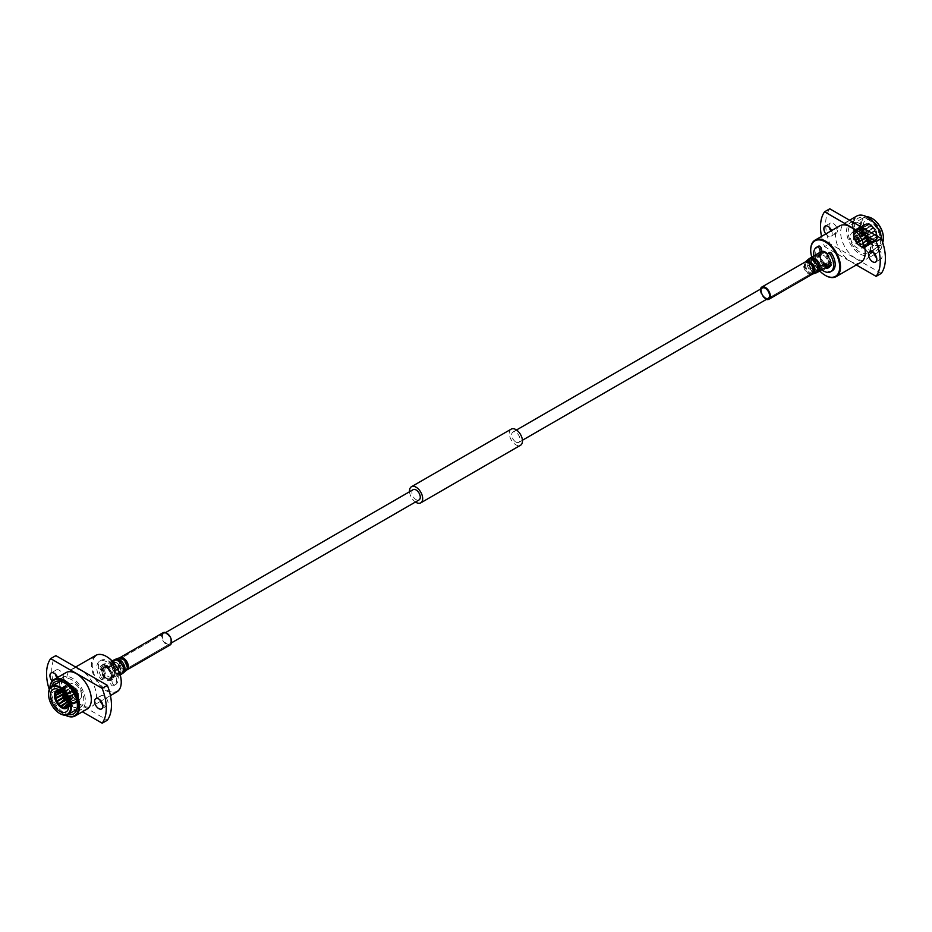 <?xml version="1.0" encoding="UTF-8"?>
<svg xmlns="http://www.w3.org/2000/svg" width="932" height="932" viewBox="0 0 932 932"><rect width="100%" height="100%" fill="white"/><g stroke="black" fill="none" stroke-linecap="round" stroke-linejoin="round"><path stroke-width="0.7" stroke-dasharray="4.66 3.5" d="M515.874 442.036A5.93 3.425 -120 0 0 518.833 442.327A5.93 3.425 -120 0 0 519.741 437.574A5.93 3.425 -120 0 0 515.874 432.355A5.93 3.425 -120 0 0 512.915 432.064A5.93 3.425 -120 0 0 512.006 436.805A5.93 3.425 -120 0 0 515.874 442.036M825.216 263.441A5.93 3.425 -120 0 0 828.175 263.733A5.93 3.425 -120 0 0 829.084 258.98A5.93 3.425 -120 0 0 825.216 253.76A5.93 3.425 -120 0 0 822.245 253.469A5.93 3.425 -120 0 0 821.337 258.211A5.93 3.425 -120 0 0 825.216 263.441M511.214 429.128A9.308 5.382 -120 0 0 509.792 436.595A9.308 5.382 -120 0 0 515.874 444.797A9.308 5.382 -120 0 0 520.534 445.263M106.749 678.24A5.93 3.425 -120 0 0 109.708 678.531A5.93 3.425 -120 0 0 110.617 673.789A5.93 3.425 -120 0 0 106.749 668.559A5.93 3.425 -120 0 0 103.79 668.267A5.93 3.425 -120 0 0 102.881 673.021A5.93 3.425 -120 0 0 106.749 678.24M413.121 489.673A5.93 3.425 -120 0 0 412.212 494.426A5.93 3.425 -120 0 0 416.091 499.645A5.93 3.425 -120 0 0 419.05 499.936M409.532 491.747A9.308 5.382 -120 0 0 415.462 502.01M64.541 689.645A9.961 5.743 60 0 1 65.275 686.441A9.961 5.743 60 0 1 73.185 686.721A9.961 5.743 60 0 1 78.614 697.765A9.961 5.743 60 0 1 74.711 702.798A9.961 5.743 60 0 1 64.541 689.645M77.496 697.812L77.915 698.522L69.271 702.926L77.496 698.278A9.495 5.487 -120 0 0 77.496 698.045A9.495 5.487 -120 0 0 77.496 697.812L68.991 702.693A9.6 5.545 -120 0 0 68.677 700.491L68.852 700.293A9.6 5.545 -120 0 0 68.688 699.711L68.479 699.746A9.6 5.545 -120 0 0 67.593 697.451L67.745 697.253A9.6 5.545 -120 0 0 67.442 696.682L67.221 696.717A9.6 5.545 -120 0 0 65.857 694.608L65.986 694.422A9.6 5.545 -120 0 0 65.59 693.932L65.345 693.979A9.6 5.545 -120 0 0 63.679 692.313L63.795 692.15A9.6 5.545 -120 0 0 63.353 691.8L63.096 691.859A9.6 5.545 -120 0 0 61.326 690.833L61.442 690.694A9.6 5.545 -120 0 0 60.999 690.53L60.743 690.624A9.6 5.545 -120 0 0 59.077 690.356L59.205 690.251A9.6 5.545 -120 0 0 58.809 690.286L58.565 690.402A9.6 5.545 -120 0 0 57.411 690.798A9.6 5.545 -120 0 0 57.202 690.938L57.353 690.857A9.6 5.545 -120 0 0 57.213 690.95L62.747 688.364L58.937 689.797L67.046 684.985L59.077 690.356M68.933 700.107L77.554 695.47L68.677 700.491M77.158 695.412L68.479 699.746M67.838 697.136L76.377 692.278L67.593 697.451M76.051 692.406L67.582 696.635L76.377 692.278M65.345 693.979L73.966 689.179L65.857 694.608M63.982 692.15L72.218 686.919L63.679 692.313M72.148 687.362L63.096 691.859M61.687 690.74L69.737 685.416L61.326 690.833M69.807 685.929L60.743 690.624M59.497 690.309L67.593 685.498L58.565 690.402M63.05 688.841L58.809 690.286M58.809 690.717L63.05 688.83L65.764 686.115L63.784 688.247L59.194 690.752M60.522 691.113L64.541 687.699L60.813 691.229M62.094 691.94L64.063 690.064A9.495 5.487 -120 0 0 64.063 690.286A9.495 5.487 -120 0 0 64.063 690.519L62.409 692.15M68.723 704.662A10.159 5.872 -120 0 0 68.782 703.613L68.782 705.92M68.782 703.613A10.159 5.872 -120 0 0 61.605 691.171A10.159 5.872 -120 0 0 60.662 690.705M62.456 692.185A9.6 5.545 60 0 1 68.327 702.367M69.585 703.159A10.159 5.872 -120 0 0 65.147 692.93A10.159 5.872 -120 0 0 57.318 690.204A10.159 5.872 -120 0 0 55.209 694.853A10.159 5.872 -120 0 0 59.648 705.081A10.159 5.872 -120 0 0 67.477 707.807A10.159 5.872 -120 0 0 69.585 703.159M78.766 697.858A10.159 5.872 -120 0 0 74.327 687.63A10.159 5.872 -120 0 0 66.498 684.904A10.159 5.872 -120 0 0 64.39 689.563A10.159 5.872 -120 0 0 68.828 699.781A10.159 5.872 -120 0 0 76.657 702.507A10.135 5.848 60 0 1 68.84 699.769A10.135 5.848 60 0 1 64.413 689.563A10.135 5.848 60 0 1 66.51 684.927A10.135 5.848 60 0 1 74.327 687.641A10.135 5.848 60 0 1 78.742 697.847A10.135 5.848 60 0 1 76.645 702.483A10.159 5.872 -120 0 0 78.766 697.858M63.691 689.983A10.135 5.848 -120 0 0 74.339 703.369A10.135 5.848 -120 0 0 75.923 702.903A10.135 5.848 -120 0 0 78.02 698.266A10.135 5.848 -120 0 0 73.605 688.061A10.135 5.848 -120 0 0 65.788 685.346A10.135 5.848 -120 0 0 64.588 686.488A10.135 5.848 -120 0 0 63.691 689.983M65.193 690.018A9.029 5.219 60 0 1 67.069 685.882A9.029 5.219 60 0 1 74.024 688.305A9.029 5.219 60 0 1 77.962 697.392A9.029 5.219 60 0 1 76.098 701.528A9.029 5.219 60 0 1 69.131 699.105A9.029 5.219 60 0 1 65.193 690.018M81.562 695.319A9.029 5.219 -120 0 0 77.612 686.232A9.029 5.219 -120 0 0 70.657 683.808A9.029 5.219 -120 0 0 68.782 687.944A9.029 5.219 -120 0 0 72.731 697.031A9.029 5.219 -120 0 0 79.686 699.454A9.029 5.219 -120 0 0 81.562 695.319M63.458 693.222A4.52 2.61 60 0 1 63.737 693.024A4.52 2.61 60 0 1 67.209 694.235A4.52 2.61 60 0 1 69.189 698.779A4.52 2.61 60 0 1 68.246 700.841A4.52 2.61 60 0 1 67.931 700.981M78.37 693.478A4.52 2.61 60 0 1 77.426 695.54A4.52 2.61 60 0 1 73.954 694.328A4.52 2.61 60 0 1 71.974 689.785A4.52 2.61 60 0 1 72.917 687.723A4.52 2.61 60 0 1 76.389 688.934A4.52 2.61 60 0 1 78.37 693.478M77.123 692.756A2.761 1.596 -120 0 0 75.923 689.983A2.761 1.596 -120 0 0 73.791 689.237A2.761 1.596 -120 0 0 73.22 690.507A2.761 1.596 -120 0 0 74.42 693.292A2.761 1.596 -120 0 0 76.552 694.025A2.761 1.596 -120 0 0 77.123 692.756M67.325 699.349A2.761 1.596 -120 0 0 67.372 699.326A2.761 1.596 -120 0 0 67.943 698.056A2.761 1.596 -120 0 0 66.743 695.272A2.761 1.596 -120 0 0 64.611 694.538A2.761 1.596 -120 0 0 64.564 694.561M64.436 695.808L70.506 692.301A2.656 1.526 60 0 1 70.506 692.161A2.656 1.526 60 0 1 70.506 692.022L64.122 695.715M77.053 692.721A2.656 1.526 60 0 1 76.494 693.932A2.656 1.526 60 0 1 74.455 693.222A2.656 1.526 60 0 1 73.29 690.554A2.656 1.526 60 0 1 73.849 689.331A2.656 1.526 60 0 1 75.888 690.041A2.656 1.526 60 0 1 77.053 692.721M74.245 694.189L67.698 697.777L74.245 694.189A2.656 1.526 60 0 1 74.257 694.328A2.656 1.526 60 0 1 74.245 694.468L67.861 698.15A2.656 1.526 60 0 1 67.314 699.233A2.656 1.526 60 0 1 67.29 699.245M66.114 699.163L72.498 695.47A2.656 1.526 60 0 1 72.253 695.342L66.195 698.837M65.252 695.517L70.506 692.022M64.995 695.144A2.085 1.212 60 0 1 65.182 694.981A2.085 1.212 60 0 1 66.114 695.027L65.869 694.888A2.423 1.398 -120 0 0 64.762 694.841M65.869 694.888L72.253 691.02L66.114 695.027L72.498 691.614L66.114 694.841A2.656 1.526 60 0 1 67.861 697.87M67.698 697.509A2.085 1.212 -120 0 0 66.347 695.167M76.645 692.488A2.085 1.212 -120 0 0 75.737 690.379A2.085 1.212 -120 0 0 74.129 689.82A2.085 1.212 -120 0 0 73.698 690.775A2.085 1.212 -120 0 0 74.607 692.884A2.085 1.212 -120 0 0 76.214 693.443A2.085 1.212 -120 0 0 76.645 692.488M72.3 680.045A16.228 9.367 -120 0 0 64.192 679.242A16.228 9.367 -120 0 0 61.698 692.243A16.228 9.367 -120 0 0 72.3 706.538A16.228 9.367 -120 0 0 80.408 707.341A16.228 9.367 -120 0 0 82.901 694.34A16.228 9.367 -120 0 0 72.3 680.045M60.009 713.632A16.228 9.367 60 0 1 48.534 694.002M51.784 686.406A18.477 10.671 -120 0 0 64.32 712.992A18.477 10.671 -120 0 0 68.001 714.506M59.764 681.793A18.477 10.671 -120 0 0 72.3 708.378A18.477 10.671 -120 0 0 75.993 709.893M76.645 710.033A18.477 10.671 -120 0 0 81.538 709.299A18.477 10.671 -120 0 0 84.381 694.48A18.477 10.671 -120 0 0 72.3 678.193A18.477 10.671 -120 0 0 63.061 677.284A18.477 10.671 -120 0 0 59.974 681.152M115.382 672.52L116.174 672.986A6.151 3.553 -120 0 0 120.531 670.469A6.151 3.553 -120 0 0 116.174 662.932A6.151 3.553 -120 0 0 111.828 665.448A6.151 3.553 -120 0 0 116.174 672.986L115.382 672.52A5.021 2.901 60 0 1 111.828 666.368A5.021 2.901 60 0 1 112.865 664.073A5.021 2.901 60 0 1 115.382 664.318A5.021 2.901 60 0 1 118.655 668.745A5.021 2.901 60 0 1 117.886 672.764A5.021 2.901 60 0 1 115.382 672.52M110.85 666.928C113.191 667.615 113.995 667.161 113.25 665.553C110.908 665.378 110.104 665.832 110.85 666.928L110.85 665.553C113.191 666.17 113.995 665.704 113.25 664.167C110.908 663.922 110.104 664.388 110.85 665.553M113.25 664.167L113.25 665.553M108.322 676.597A5.021 2.901 -120 0 0 110.826 676.842A5.021 2.901 -120 0 0 111.607 672.822A5.021 2.901 -120 0 0 108.322 668.395A5.021 2.901 -120 0 0 105.805 668.139A5.021 2.901 -120 0 0 105.036 672.17A5.021 2.901 -120 0 0 108.322 676.597M106.749 678.88A6.722 3.879 60 0 1 102.357 672.962A6.722 3.879 60 0 1 103.394 667.58A6.722 3.879 60 0 1 106.749 667.918A6.722 3.879 60 0 1 111.141 673.836A6.722 3.879 60 0 1 110.104 679.218A6.722 3.879 60 0 1 106.749 678.88M116.174 673.44A6.722 3.879 60 0 1 111.793 667.522A6.722 3.879 60 0 1 112.819 662.139A6.722 3.879 60 0 1 116.174 662.477A6.722 3.879 60 0 1 120.566 668.395A6.722 3.879 60 0 1 119.541 673.778A6.722 3.879 60 0 1 116.174 673.44M121.242 682.003A20.504 11.836 60 0 1 106.749 690.146A20.504 11.836 60 0 1 92.245 665.029A20.504 11.836 60 0 1 106.749 656.664M95.81 655.382A21.063 12.163 -120 0 0 92.583 672.263A21.063 12.163 -120 0 0 106.353 690.833A21.063 12.163 -120 0 0 116.884 691.882M81.608 705.116A21.063 12.163 60 0 1 67.838 686.558A21.063 12.163 60 0 1 71.077 669.677A21.063 12.163 60 0 1 81.608 670.714A21.063 12.163 60 0 1 95.367 689.284A21.063 12.163 60 0 1 92.14 706.165A21.063 12.163 60 0 1 81.608 705.116M102.718 704.72A5.895 3.402 -120 0 0 103.918 705.606A5.895 3.402 -120 0 0 106.865 705.897A5.895 3.402 -120 0 0 107.763 701.179A5.895 3.402 -120 0 0 103.918 695.994A5.895 3.402 -120 0 0 100.971 695.703A5.895 3.402 -120 0 0 99.934 699.885M52.157 681.164A5.895 3.402 -120 0 0 54.103 682.841A5.895 3.402 -120 0 0 57.05 683.133A5.895 3.402 -120 0 0 57.609 677.447M57.038 677.774A5.895 3.402 -120 0 0 59.287 679.847A5.895 3.402 -120 0 0 62.234 680.139A5.895 3.402 -120 0 0 63.143 675.42A5.895 3.402 -120 0 0 59.287 670.224A5.895 3.402 -120 0 0 56.351 669.933A5.895 3.402 -120 0 0 55.303 674.116M49.862 688.352A20.504 11.836 -120 0 0 49.815 689.529A20.504 11.836 -120 0 0 64.32 714.634L64.716 714.867A21.063 12.163 60 0 1 49.815 689.063A21.063 12.163 60 0 1 49.827 688.387M65.881 672.671A21.063 12.163 -120 0 0 62.654 689.552A21.063 12.163 -120 0 0 76.424 708.11A21.063 12.163 -120 0 0 86.956 709.159M65.31 715.193A21.063 12.163 60 0 1 64.716 714.867L64.32 714.634A20.504 11.836 -120 0 0 65.356 715.193M49.256 689.552A42.22 24.383 -120 0 0 50.654 693.455L82.4 711.78M50.654 693.455L55.838 690.461A42.22 24.383 60 0 1 55.838 655.627M55.838 690.461L107.366 720.215M67.197 699.035A2.423 1.398 -120 0 0 67.698 698.056L67.698 697.777A2.423 1.398 -120 0 0 66.114 695.027L66.114 694.841M73.849 694.235L67.698 697.777A2.085 1.212 60 0 1 67.279 698.604A2.085 1.212 60 0 1 67.034 698.685M72.498 695.47L66.848 698.278M66.731 698.068L72.253 694.876M70.902 692.534L65.38 695.726M73.849 689.331L64.669 694.631A2.656 1.526 60 0 1 64.669 694.631A2.656 1.526 60 0 1 65.869 694.701M77.018 700.631L69.189 705.652L77.158 700.282L68.677 705.209A9.6 5.545 -120 0 0 68.991 703.369M77.158 700.282L77.414 701.039M68.933 704.907L77.554 700.678M75.795 702.215L76.121 702.716L70.424 704.813L67.908 707.318L70.133 704.336L76.051 702.017L69.399 704.918L67.593 706.992A9.6 5.545 -120 0 0 68.141 706.351A9.6 5.545 -120 0 0 68.479 705.722L69.189 705.652M76.051 702.017L76.121 702.716M67.838 706.619L76.377 702.518M68.199 705.081L74.315 702.798L68.129 705.384M66.125 707.388L66.335 707.936L74.525 703.345L73.966 702.833L74.525 703.345L65.904 707.726A9.6 5.545 -120 0 0 65.986 707.726L65.857 707.831M70.424 704.813L74.525 703.345M68.386 703.392L72.148 702.542L68.374 703.742M72.148 702.542L63.656 707.435M63.982 707.143L72.218 703.066M65.59 707.761L63.795 707.481A9.6 5.545 -120 0 1 63.749 707.458L61.326 706.363M61.687 705.897L69.737 701.714M68.059 701.365L69.422 700.969M64.925 699.792L67.255 698.732L65.356 700.177M67.593 699.151L65.054 699.92M59.497 703.8L67.384 699.454M63.283 697.311L65.764 696.425L63.516 697.823M65.764 696.425L65.182 696.053L57.434 700.608M63.492 697.777L65.438 696.553M62.922 694.154L64.541 693.431L62.805 694.841M64.541 693.431L64.005 692.86L56.339 697.637M62.84 694.48L64.145 693.373M64.063 690.519L63.644 689.82L56.013 694.806M60.44 693.012L63.644 690.274M64.401 688.049L64.145 687.303L56.479 692.476M56.06 692.546L64.005 687.653M65.508 686.313L65.438 685.614L62.747 688.364M57.318 690.938L63.399 687.851L65.182 685.812M61.291 690.589L69.341 685.265M63.597 691.847L71.822 686.616M73.966 689.179L66.335 694.072M65.776 693.944L74.176 688.876M68.793 699.594L77.414 694.969M69.271 702.46L77.915 698.056M69.539 703.392L68.677 705.209M68.164 707.108L69.026 705.897L67.593 706.992M67.721 707.574L65.986 707.726M60.941 706.235L59.077 704.254M58.634 703.835L57.353 701.33M56.083 698.08L56.945 700.806M55.617 697.66L55.268 695.156M55.268 694.62L55.943 692.849M55.769 692.115L57.062 691.09M57.085 690.437L58.634 689.831M59.031 689.797L60.999 690.53M61.384 690.263L63.353 691.8M63.865 691.789L65.59 693.932M66.16 694.177L67.442 696.682M68.013 697.148L68.688 699.711M69.178 700.351L69.178 702.658M109.988 679.789L111.665 678.508L109.988 679.789L110.64 683.424A2.26 1.305 -120 0 0 112.201 685.742A2.26 1.305 -120 0 0 113.238 685.905A14.108 8.143 -120 0 0 113.809 685.626A14.108 8.143 -120 0 0 113.809 669.327A14.108 8.143 -120 0 0 99.689 661.184A14.108 8.143 -120 0 0 100.26 678.414A2.26 1.305 -120 0 0 101.297 679.451A2.26 1.305 -120 0 0 102.427 679.568A2.26 1.305 -120 0 0 102.858 678.927L104.431 678.018A2.26 1.305 60 0 1 104 678.659A2.26 1.305 60 0 1 102.87 678.543A2.26 1.305 60 0 1 101.833 677.506L100.26 678.414M113.238 685.905L114.811 684.997A2.26 1.305 60 0 1 113.762 684.834A2.26 1.305 60 0 1 112.213 682.515L110.64 683.424M107.996 668.221L109.568 667.324L107.891 668.384L108.159 667.557A1.13 0.652 60 0 1 109.219 667.533L110.791 666.625A1.13 0.652 -120 0 0 109.731 666.648L108.159 667.557M107.075 665.879L105.502 666.788L105.957 667.394L107.529 666.485L106.912 665.017A1.13 0.652 -120 0 0 105.84 663.77A9.6 5.545 -120 0 0 103.522 664.178A9.6 5.545 -120 0 0 101.611 667.394A1.13 0.652 -120 0 0 102.404 668.92L100.831 669.828A1.13 0.652 60 0 1 100.039 668.302L101.611 667.394M105.083 675.141L103.394 675.537L104.966 674.64L104.431 678.018M101.483 670.201L103.056 669.293L103.452 669.968L101.879 670.877L100.831 669.828M112.015 676.283L113.296 675.351L112.015 676.283L112.667 676.655L114.24 675.747A1.13 0.652 -120 0 0 115.02 675.141A9.6 5.545 -120 0 0 110.791 666.625M169.589 643.965A5.93 3.425 -120 0 0 170.812 641.169A5.93 3.425 -120 0 0 168.191 635.251A5.93 3.425 -120 0 0 163.659 633.702A5.93 3.425 -120 0 0 162.424 636.498A5.93 3.425 -120 0 0 165.046 642.416A5.93 3.425 -120 0 0 169.589 643.965L126.356 668.931A5.93 3.425 -120 0 0 127.579 666.135A5.93 3.425 -120 0 0 124.958 660.217A5.93 3.425 -120 0 0 120.426 658.656A5.93 3.425 -120 0 0 119.203 661.452A5.93 3.425 -120 0 0 121.812 667.37A5.93 3.425 -120 0 0 126.356 668.931L125.436 669.584A6.081 3.518 -120 0 0 126.356 666.962A6.081 3.518 -120 0 0 123.898 661.149A6.081 3.518 -120 0 0 119.389 659.122A6.081 3.518 -120 0 0 117.747 662.163A6.081 3.518 -120 0 0 120.682 668.489A6.081 3.518 -120 0 0 125.436 669.584L123.129 671.657A6.722 3.879 -120 0 0 124.142 668.757A6.722 3.879 -120 0 0 121.428 662.326A6.722 3.879 -120 0 0 116.453 660.089A6.722 3.879 -120 0 0 114.636 663.456A6.722 3.879 -120 0 0 117.875 670.434A6.722 3.879 -120 0 0 123.129 671.657L121.498 672.846A6.885 3.973 -120 0 0 122.919 669.595A6.885 3.973 -120 0 0 119.879 662.722A6.885 3.973 -120 0 0 114.601 660.916A6.885 3.973 -120 0 0 113.18 664.155A6.885 3.973 -120 0 0 116.22 671.04A6.885 3.973 -120 0 0 121.498 672.846L110.186 679.37A6.885 3.973 -120 0 0 111.619 676.119A6.885 3.973 -120 0 0 108.578 669.246A6.885 3.973 -120 0 0 103.301 667.44A6.885 3.973 -120 0 0 101.879 670.679A6.885 3.973 -120 0 0 104.92 677.564A6.885 3.973 -120 0 0 110.186 679.37A6.885 3.973 -120 0 1 110.104 679.416L111.677 678.508A6.885 3.973 -120 0 0 111.758 678.461A6.885 3.973 -120 0 0 113.18 675.583M105.84 663.77L104.267 664.667A1.13 0.652 60 0 1 105.339 665.926L106.912 665.017M115.02 675.141L113.448 676.049A1.13 0.652 60 0 1 112.667 676.655M111.56 678.88L112.213 682.515M114.24 675.747L113.588 675.374M109.568 667.324L109.731 666.648M109.114 667.405A6.885 3.973 -120 0 0 107.529 666.485M103.056 669.293L102.404 668.92M103.452 669.968A6.885 3.973 -120 0 0 104.966 674.64M114.811 684.997A14.108 8.143 -120 0 0 115.37 684.717A14.108 8.143 -120 0 0 115.37 668.419A14.108 8.143 -120 0 0 101.262 660.275A14.108 8.143 -120 0 0 101.833 677.506M111.758 678.461L110.197 679.37A6.885 3.973 -120 0 0 111.619 676.492M103.51 676.049L102.858 678.927M101.879 670.877A6.885 3.973 -120 0 0 103.394 675.537M104.267 664.667A9.6 5.545 -120 0 0 101.949 665.087A9.6 5.545 -120 0 0 100.039 668.302M105.502 666.788L105.339 665.926M107.541 668.314A6.885 3.973 -120 0 0 105.957 667.394M113.448 676.049A9.6 5.545 -120 0 0 109.219 667.533M853.339 234.235A9.961 5.743 -120 0 0 858.768 245.279A9.961 5.743 -120 0 0 866.69 245.559A9.961 5.743 -120 0 0 867.424 242.355A9.961 5.743 -120 0 0 857.242 229.202A9.961 5.743 -120 0 0 853.339 234.235M867.902 241.714A9.495 5.487 60 0 1 867.89 241.936L876.534 237.136A9.6 5.545 60 0 1 876.22 238.988L876.01 239.151A9.6 5.545 60 0 1 875.859 239.559L876.022 239.501A9.6 5.545 60 0 1 875.125 240.771L874.903 240.91A9.6 5.545 60 0 1 874.612 241.143L874.752 241.062A9.6 5.545 60 0 1 874.542 241.202A9.6 5.545 60 0 1 873.389 241.598L873.156 241.714A9.6 5.545 60 0 1 872.76 241.749L872.888 241.644A9.6 5.545 60 0 1 871.21 241.376L870.966 241.47A9.6 5.545 60 0 1 870.511 241.306L870.639 241.167A9.6 5.545 60 0 1 868.857 240.141L868.612 240.2A9.6 5.545 60 0 1 868.158 239.85L868.286 239.687A9.6 5.545 60 0 1 866.609 238.021L866.364 238.068A9.6 5.545 60 0 1 865.979 237.578L866.108 237.392A9.6 5.545 60 0 1 864.745 235.283L864.512 235.318A9.6 5.545 60 0 1 864.22 234.748L864.372 234.549A9.6 5.545 60 0 1 863.475 232.254L863.265 232.289A9.6 5.545 60 0 1 863.114 231.707L863.277 231.509A9.6 5.545 60 0 1 862.974 229.307L862.776 229.342A9.6 5.545 60 0 1 862.776 229.074A9.6 5.545 60 0 1 862.776 228.818L862.974 228.631A9.6 5.545 60 0 1 863.277 226.791L854.807 231.719L863.475 226.278A9.6 5.545 60 0 1 863.824 225.649A9.6 5.545 60 0 1 864.372 225.008L862.566 227.082L855.914 229.983L861.832 227.664L864.745 224.705A9.6 5.545 60 0 1 864.954 224.577A9.6 5.545 60 0 1 866.108 224.169L857.65 229.202L866.609 224.123A9.6 5.545 60 0 1 868.286 224.391L859.817 229.458L868.857 224.6A9.6 5.545 60 0 1 870.639 225.637L862.543 231.031L871.21 226.08A9.6 5.545 60 0 1 872.888 227.746L864.36 232.849L873.389 228.375A9.6 5.545 60 0 1 874.752 230.484L866.189 235.575L875.125 231.218A9.6 5.545 60 0 1 876.022 233.513L867.552 239.081L876.22 234.258A9.6 5.545 60 0 1 876.534 236.46L867.89 241.481A9.495 5.487 60 0 1 867.902 241.714M875.614 239.163L867.96 244.347L876.22 238.988M867.552 243.951L876.022 239.501M874.531 240.875L868.181 243.753L866.772 246.188L868.566 244.149L875.125 240.771M866.445 245.687L868.915 243.17L874.752 241.062M868.915 243.159L872.806 241.656L864.919 247.015L873.389 241.598M864.71 246.467L872.888 241.644M870.674 241.411L862.613 246.735L871.21 241.376M862.543 246.211L870.639 241.167M868.368 240.153L860.143 245.384L868.857 240.141M860.213 244.941L868.286 239.687M866.178 238.056L857.789 243.124L866.609 238.021M857.999 242.821L866.108 237.392L857.789 243.124M856.17 240.095L864.745 235.283L855.914 239.594L864.372 234.549M863.16 232.406L854.947 237.101L863.475 232.254M854.947 237.101L863.277 231.509M862.694 229.54L854.05 233.944L862.974 229.307M854.469 234.188A9.495 5.487 60 0 1 854.469 233.955A9.495 5.487 60 0 1 854.469 233.722L862.974 228.631M863.172 228.387A10.159 5.872 60 0 1 870.36 224.239A10.159 5.872 60 0 1 877.548 236.681A10.159 5.872 60 0 1 870.36 240.829A10.159 5.872 60 0 1 863.172 228.387L863.172 226.08A12.978 7.491 -120 0 0 872.352 241.982A12.978 7.491 -120 0 0 881.532 236.681A12.978 7.491 -120 0 0 872.352 220.779A12.978 7.491 -120 0 0 863.172 226.08M864.15 235.447L866.108 237.392M863.58 228.62A9.6 5.545 -120 0 0 867.762 238.277A9.6 5.545 -120 0 0 875.16 240.84A9.6 5.545 -120 0 0 877.152 236.448A9.6 5.545 -120 0 0 872.958 226.791A9.6 5.545 -120 0 0 865.56 224.228A9.6 5.545 -120 0 0 863.58 228.62M876.744 237.147A10.159 5.872 60 0 1 874.647 241.796A10.159 5.872 60 0 1 866.818 239.07A10.159 5.872 60 0 1 862.38 228.841A10.159 5.872 60 0 1 864.488 224.193A10.159 5.872 60 0 1 872.317 226.919A10.159 5.872 60 0 1 876.744 237.147M867.564 242.436A10.159 5.872 60 0 1 865.467 247.096A10.159 5.872 60 0 1 857.638 244.37A10.159 5.872 60 0 1 853.199 234.142A10.135 5.848 -120 0 0 857.638 244.359A10.135 5.848 -120 0 0 865.455 247.073A10.135 5.848 -120 0 0 867.552 242.436A10.135 5.848 -120 0 0 863.125 232.231A10.135 5.848 -120 0 0 855.32 229.517A10.135 5.848 -120 0 0 853.211 234.153A10.159 5.872 60 0 1 855.308 229.493A10.159 5.872 60 0 1 863.137 232.219A10.159 5.872 60 0 1 867.564 242.436M853.933 233.734A10.135 5.848 60 0 1 856.03 229.097A10.135 5.848 60 0 1 857.626 228.631A10.135 5.848 60 0 1 868.274 242.017A10.135 5.848 60 0 1 867.366 245.512A10.135 5.848 60 0 1 866.178 246.654A10.135 5.848 60 0 1 858.36 243.939A10.135 5.848 60 0 1 853.933 233.734M853.992 234.608A9.029 5.219 -120 0 0 857.941 243.695A9.029 5.219 -120 0 0 864.896 246.118A9.029 5.219 -120 0 0 866.772 241.982A9.029 5.219 -120 0 0 862.822 232.895A9.029 5.219 -120 0 0 855.867 230.472A9.029 5.219 -120 0 0 853.992 234.608M863.172 244.056A9.029 5.219 60 0 1 861.308 248.192A9.029 5.219 60 0 1 854.341 245.768A9.029 5.219 60 0 1 850.403 236.681A9.029 5.219 60 0 1 852.279 232.546A9.029 5.219 60 0 1 859.234 234.969A9.029 5.219 60 0 1 863.172 244.056M869.16 236.914A4.52 2.61 -120 0 0 867.191 232.371A4.52 2.61 -120 0 0 863.708 231.159A4.52 2.61 -120 0 0 862.776 233.221A4.52 2.61 -120 0 0 864.745 237.765A4.52 2.61 -120 0 0 868.228 238.976A4.52 2.61 -120 0 0 869.16 236.914M859.98 242.215A4.52 2.61 -120 0 0 858.011 237.672A4.52 2.61 -120 0 0 854.528 236.46A4.52 2.61 -120 0 0 853.596 238.522A4.52 2.61 -120 0 0 855.564 243.066A4.52 2.61 -120 0 0 859.048 244.277A4.52 2.61 -120 0 0 859.98 242.215M858.745 241.493A2.761 1.596 60 0 1 858.174 242.763A2.761 1.596 60 0 1 856.042 242.017A2.761 1.596 60 0 1 854.83 239.244A2.761 1.596 60 0 1 855.413 237.975A2.761 1.596 60 0 1 857.533 238.709A2.761 1.596 60 0 1 858.745 241.493M867.925 236.192A2.761 1.596 60 0 1 867.354 237.462A2.761 1.596 60 0 1 865.222 236.728A2.761 1.596 60 0 1 864.011 233.944A2.761 1.596 60 0 1 864.593 232.674A2.761 1.596 60 0 1 866.713 233.419A2.761 1.596 60 0 1 867.925 236.192M861.459 239.978A2.656 1.526 -120 0 0 861.459 239.839A2.656 1.526 -120 0 0 861.459 239.699L867.843 236.006A2.656 1.526 -120 0 0 866.096 232.977L859.7 236.658A2.656 1.526 -120 0 0 859.467 236.53L865.851 232.837A2.656 1.526 -120 0 0 864.64 232.767A2.656 1.526 -120 0 0 864.104 233.85L857.708 237.532A2.656 1.526 -120 0 0 857.708 237.672A2.656 1.526 -120 0 0 857.708 237.811L864.104 234.13A2.656 1.526 -120 0 0 865.851 237.159L859.467 240.852L865.607 236.833L859.7 240.98L866.096 237.299A2.656 1.526 -120 0 0 867.296 237.369A2.656 1.526 -120 0 0 867.843 236.285L861.459 239.978L867.203 236.192A2.085 1.212 60 0 1 866.772 237.019A2.085 1.212 60 0 1 865.851 236.973A2.423 1.398 60 0 1 864.255 234.223L857.708 237.811M858.663 241.446A2.656 1.526 -120 0 0 857.51 238.778A2.656 1.526 -120 0 0 855.459 238.068A2.656 1.526 -120 0 0 854.912 239.279A2.656 1.526 -120 0 0 856.077 241.959A2.656 1.526 -120 0 0 858.116 242.67A2.656 1.526 -120 0 0 858.663 241.446M864.255 234.491A2.085 1.212 -120 0 0 865.607 236.833M858.267 241.225A2.085 1.212 60 0 1 857.836 242.18A2.085 1.212 60 0 1 856.228 241.621A2.085 1.212 60 0 1 855.308 239.512A2.085 1.212 60 0 1 855.751 238.557A2.085 1.212 60 0 1 857.358 239.116A2.085 1.212 60 0 1 858.267 241.225M859.665 251.955A16.228 9.367 60 0 1 849.064 237.66A16.228 9.367 60 0 1 851.545 224.659A16.228 9.367 60 0 1 859.665 225.462A16.228 9.367 60 0 1 870.255 239.757A16.228 9.367 60 0 1 867.774 252.758A16.228 9.367 60 0 1 859.665 251.955M866.655 216.806A16.228 9.367 -120 0 0 863.848 217.564A16.228 9.367 -120 0 0 861.354 230.565A16.228 9.367 -120 0 0 871.956 244.86A16.228 9.367 -120 0 0 880.064 245.664A16.228 9.367 -120 0 0 882.709 242.448M883.431 237.998A15.658 9.04 60 0 1 872.352 244.161A15.658 9.04 60 0 1 861.284 224.985A15.658 9.04 60 0 1 872.352 218.601M867.645 219.008A18.477 10.671 60 0 1 879.715 235.295A18.477 10.671 60 0 1 876.884 250.102A18.477 10.671 60 0 1 867.645 249.194A18.477 10.671 60 0 1 855.564 232.907A18.477 10.671 60 0 1 858.407 218.1A18.477 10.671 60 0 1 867.645 219.008M859.665 223.622A18.477 10.671 60 0 1 871.735 239.908A18.477 10.671 60 0 1 868.904 254.716A18.477 10.671 60 0 1 859.665 253.807A18.477 10.671 60 0 1 847.584 237.52A18.477 10.671 60 0 1 850.415 222.701A18.477 10.671 60 0 1 859.665 223.622M816.583 259.48L815.78 259.014A6.151 3.553 60 0 1 820.137 266.552A6.151 3.553 60 0 1 815.78 269.068A6.151 3.553 60 0 1 811.434 261.531A6.151 3.553 60 0 1 815.78 259.014L816.583 259.48A5.021 2.901 -120 0 0 814.067 259.236A5.021 2.901 -120 0 0 813.298 263.255A5.021 2.901 -120 0 0 816.583 267.682A5.021 2.901 -120 0 0 819.1 267.927A5.021 2.901 -120 0 0 820.137 265.632A5.021 2.901 -120 0 0 816.583 259.48M821.115 265.072L821.115 266.447C821.861 267.612 821.057 268.078 818.715 267.834L818.715 266.447C817.97 264.839 818.774 264.385 821.115 265.072C821.861 266.168 821.057 266.622 818.715 266.447M823.643 255.403A5.021 2.901 60 0 1 826.929 259.83A5.021 2.901 60 0 1 826.16 263.861A5.021 2.901 60 0 1 823.643 263.605A5.021 2.901 60 0 1 820.358 259.178A5.021 2.901 60 0 1 821.127 255.158A5.021 2.901 60 0 1 823.643 255.403M825.216 253.12A6.722 3.879 -120 0 0 821.849 252.782A6.722 3.879 -120 0 0 820.824 258.164A6.722 3.879 -120 0 0 825.216 264.082A6.722 3.879 -120 0 0 828.571 264.42A6.722 3.879 -120 0 0 829.597 259.038A6.722 3.879 -120 0 0 825.216 253.12M818.715 267.834C817.97 266.296 818.762 265.83 821.115 266.447M815.78 258.56A6.722 3.879 -120 0 0 812.424 258.222A6.722 3.879 -120 0 0 811.399 263.605A6.722 3.879 -120 0 0 815.78 269.523A6.722 3.879 -120 0 0 819.146 269.861A6.722 3.879 -120 0 0 820.172 264.478A6.722 3.879 -120 0 0 815.78 258.56M811.772 257.104A20.504 11.836 -120 0 0 819.787 270.991M825.612 275.569A21.063 12.163 60 0 1 810.712 249.997M839.825 225.835A21.063 12.163 -120 0 0 836.598 242.716A21.063 12.163 -120 0 0 850.357 261.286A21.063 12.163 -120 0 0 860.888 262.323M873.867 253.05A5.895 3.402 60 0 1 874.915 248.867A5.895 3.402 60 0 1 877.862 249.159A5.895 3.402 60 0 1 881.707 254.354A5.895 3.402 60 0 1 880.798 259.073A5.895 3.402 60 0 1 877.862 258.781A5.895 3.402 60 0 1 876.663 257.884M829.235 227.28A5.895 3.402 60 0 1 830.284 223.109A5.895 3.402 60 0 1 833.231 223.4A5.895 3.402 60 0 1 837.076 228.585A5.895 3.402 60 0 1 836.167 233.303A5.895 3.402 60 0 1 833.231 233.012A5.895 3.402 60 0 1 830.971 230.95M831.542 230.612A5.895 3.402 60 0 1 830.983 236.297A5.895 3.402 60 0 1 828.047 236.006A5.895 3.402 60 0 1 825.787 233.944M856.706 216.084A21.063 12.163 -120 0 0 853.479 232.965A21.063 12.163 -120 0 0 867.249 251.535A21.063 12.163 -120 0 0 877.781 252.584A21.063 12.163 -120 0 0 882.138 242.937A21.063 12.163 -120 0 0 881.987 240.34M855.541 258.292A21.063 12.163 60 0 1 841.782 239.722A21.063 12.163 60 0 1 845.009 222.841A21.063 12.163 60 0 1 855.541 223.89A21.063 12.163 60 0 1 869.311 242.448A21.063 12.163 60 0 1 866.073 259.329A21.063 12.163 60 0 1 855.541 258.292M882.045 240.514A20.504 11.836 60 0 1 882.138 242.471A20.504 11.836 60 0 1 867.645 250.848A20.504 11.836 60 0 1 853.141 225.73A20.504 11.836 60 0 1 867.645 217.366M881.311 273.379L829.771 243.636A42.22 24.383 60 0 1 829.771 208.791M821.523 236.402A42.22 24.383 -120 0 0 824.587 246.63L829.771 243.636M856.333 264.956L824.587 246.63M867.203 236.192L867.68 236.192A2.423 1.398 60 0 1 866.096 237.112L865.851 237.159M865.851 233.571L866.096 233.163A2.423 1.398 60 0 1 867.68 235.912L867.203 235.912A2.085 1.212 -120 0 0 865.851 233.571L859.7 237.124A2.085 1.212 -120 0 0 859.467 236.984L859.467 236.53M867.203 235.912L861.052 239.466M858.116 237.765L864.255 234.223A2.085 1.212 60 0 1 864.686 233.396A2.085 1.212 60 0 1 865.607 233.443L859.467 236.984M864.104 234.13L864.255 233.944A2.423 1.398 60 0 1 865.851 233.023L865.607 233.443M867.89 241.936L876.371 236.973M867.552 239.081L875.882 233.92M875.614 234.363L867.96 239.14M866.445 236.076L874.589 230.763M876.185 233.757L875.171 231.136L866.772 235.947M864.71 233.268L864.581 232.546L872.678 227.909M872.806 228.631L864.919 232.977M862.543 231.031L862.228 230.286L870.348 225.672M870.674 226.418L862.613 230.588M860.213 229.598L859.747 228.934L867.902 224.344M868.368 225.008L860.143 229.074M861.832 227.664L855.588 229.482L862.182 226.674L863.801 224.892M866.178 224.577L857.44 228.655L865.63 224.064M864.372 225.183L864.057 224.682L861.529 227.187M854.947 231.369L862.636 226.709M863.16 226.744L854.539 230.961M862.694 229.074L854.05 233.478M863.032 231.893L854.411 236.53M855.914 239.594L855.844 240.223M864.115 234.864L855.588 239.722M859.817 244.638L860.143 245.384M867.972 239.85L859.747 245.081M862.147 246.071L862.613 246.735M870.278 241.26L862.228 246.584M872.468 241.691L864.581 247.05M874.274 241.085L874.589 241.586L869.218 243.636L874.612 241.143M866.189 245.885L866.772 246.188M869.218 243.636L866.515 246.386M875.486 239.524L867.82 244.697M875.952 237.194L868.321 242.18M876.697 236.845L876.22 234.258M874.88 230.565L873.389 228.375M872.934 227.676L871.21 226.08M870.581 225.416L868.857 224.6M868.1 224.076L866.609 224.123M865.793 223.82L864.745 224.705M862.764 226.348L863.952 224.659L863.475 226.278M862.776 226.511L862.776 228.818M862.426 229.132L863.114 231.707M862.939 232.231L864.22 234.748M866.189 238.312L868.158 239.85M868.542 240.573L870.511 241.306M871.024 241.901L872.76 241.749M875.171 241.33L875.859 239.559M876.348 239.477L876.348 237.171M872.888 227.746L872.76 227.921A9.6 5.545 60 0 1 873.156 228.41M875.952 236.728L876.534 236.46M875.859 233.699A9.6 5.545 60 0 1 876.01 234.281M826.463 265.212L824.89 266.121L824.436 265.515L826.008 264.606L826.626 266.074A1.13 0.652 -120 0 0 826.975 266.843M822.397 264.676L824.424 263.686L822.234 265.352A1.13 0.652 60 0 1 821.162 265.375A9.6 5.545 60 0 1 816.933 256.859A1.13 0.652 60 0 1 817.725 256.253L819.298 255.345A1.13 0.652 -120 0 0 818.506 255.951L816.933 256.859M821.977 252.211L820.288 253.492L821.977 252.211L821.826 251.395A8.015 4.625 60 0 0 821.208 251.652A8.015 4.625 60 0 0 819.543 255.321A8.015 4.625 60 0 0 823.049 263.395A8.015 4.625 60 0 0 829.224 265.538M819.95 255.718L818.378 256.626L820.23 255.741L819.298 255.345M830.482 261.799L830.074 261.123L828.513 262.032L828.909 262.707L831.134 262.172L829.562 263.08M828.455 255.951L826.882 256.859L828.571 256.463L829.107 253.073A2.26 1.305 60 0 1 829.538 252.432M821.162 265.375L822.735 264.467A1.13 0.652 -120 0 0 823.806 264.443L822.234 265.352M825.403 267.74A1.13 0.652 60 0 1 825.053 266.983L826.626 266.074M830.342 264.606L831.915 263.698A1.13 0.652 -120 0 0 831.134 262.172M826.999 257.36A6.885 3.973 60 0 1 828.513 262.032M824.89 266.121L825.053 266.983M824.436 265.515A6.885 3.973 60 0 1 822.851 264.595M818.378 256.626L817.725 256.253M818.774 256.416A6.885 3.973 60 0 1 820.195 253.539A6.885 3.973 60 0 1 820.288 253.492L821.861 252.584A6.885 3.973 60 0 0 821.768 252.63A6.885 3.973 60 0 1 827.08 254.483A6.885 3.973 60 0 1 830.086 261.414A6.885 3.973 60 0 1 828.653 264.56A6.885 3.973 60 0 1 823.352 262.719A6.885 3.973 60 0 1 820.346 255.787A6.885 3.973 60 0 1 821.768 252.63L820.195 253.539M821.838 269.802A14.108 8.143 60 0 1 813.822 255.916M828.571 256.463A6.885 3.973 60 0 1 830.074 261.123M832.264 270.816A14.108 8.143 60 0 1 818.156 262.673A14.108 8.143 60 0 1 818.156 246.374M820.346 255.508A6.885 3.973 60 0 1 821.768 252.63L810.467 259.154A6.885 3.973 60 0 1 815.78 261.007A6.885 3.973 60 0 1 818.785 267.938A6.885 3.973 60 0 1 817.352 271.084A6.885 3.973 60 0 1 812.052 269.243A6.885 3.973 60 0 1 809.046 262.311A6.885 3.973 60 0 1 810.467 259.154L808.836 260.343A6.722 3.879 60 0 1 814.125 261.601A6.722 3.879 60 0 1 817.329 268.637A6.722 3.879 60 0 1 815.512 271.911A6.722 3.879 60 0 1 810.491 269.628A6.722 3.879 60 0 1 807.823 263.15A6.722 3.879 60 0 1 808.836 260.343L806.529 262.416A6.081 3.518 60 0 1 811.318 263.546A6.081 3.518 60 0 1 814.218 269.919A6.081 3.518 60 0 1 812.564 272.878A6.081 3.518 60 0 1 808.032 270.816A6.081 3.518 60 0 1 805.609 264.944A6.081 3.518 60 0 1 806.529 262.416L805.609 263.069A5.93 3.425 60 0 1 810.176 264.665A5.93 3.425 60 0 1 812.762 270.63A5.93 3.425 60 0 1 811.539 273.344A5.93 3.425 60 0 1 806.972 271.748A5.93 3.425 60 0 1 804.386 265.783A5.93 3.425 60 0 1 805.609 263.069L822.245 253.469M822.735 264.467A9.6 5.545 60 0 1 818.506 255.951M823.97 263.779L823.806 264.443M826.008 264.606A6.885 3.973 60 0 1 824.424 263.686M831.915 263.698A9.6 5.545 60 0 1 830.016 266.913A9.6 5.545 60 0 1 829.165 267.251M829.107 253.073L827.534 253.982A8.015 4.625 60 0 1 830.878 261.869A8.015 4.625 60 0 1 830.354 264.327M766.395 299.405A7.06 4.078 60 0 1 760.349 290.283A7.06 4.078 60 0 1 760.465 289.141M761.153 290.749A5.93 3.425 60 0 1 762.376 288.035M112.411 676.562A8.015 4.625 -120 0 0 108.869 668.559A8.015 4.625 -120 0 0 102.741 666.462A8.015 4.625 -120 0 0 101.075 670.236A8.015 4.625 -120 0 0 104.629 678.24A8.015 4.625 -120 0 0 110.757 680.348A8.015 4.625 -120 0 0 112.411 676.562M163.088 632.723A7.06 4.078 -120 0 0 161.632 636.055A7.06 4.078 -120 0 0 164.754 643.092A7.06 4.078 -120 0 0 170.148 644.944M817.923 272.062A8.015 4.625 60 0 1 811.749 269.919A8.015 4.625 60 0 1 808.242 261.845A8.015 4.625 60 0 1 809.908 258.187M815.861 272.983A7.84 4.532 60 0 1 810.013 270.327A7.84 4.532 60 0 1 806.902 262.777A7.84 4.532 60 0 1 808.079 259.504M812.914 273.95A7.2 4.159 60 0 1 807.555 271.515A7.2 4.159 60 0 1 804.689 264.572A7.2 4.159 60 0 1 805.772 261.566M812.098 274.311A7.06 4.078 60 0 1 806.669 272.424A7.06 4.078 60 0 1 803.582 265.329A7.06 4.078 60 0 1 805.05 262.09M114.042 659.938A8.015 4.625 -120 0 0 112.376 663.712A8.015 4.625 -120 0 0 115.929 671.716A8.015 4.625 -120 0 0 122.057 673.813M116.104 659.017A7.84 4.532 -120 0 0 113.972 662.932A7.84 4.532 -120 0 0 117.758 671.075A7.84 4.532 -120 0 0 123.886 672.496M119.04 658.05A7.2 4.159 -120 0 0 117.094 661.65A7.2 4.159 -120 0 0 120.566 669.129A7.2 4.159 -120 0 0 126.193 670.434M119.855 657.689A7.06 4.078 -120 0 0 118.399 661.009A7.06 4.078 -120 0 0 121.521 668.058A7.06 4.078 -120 0 0 126.915 669.91M518.833 442.327L522.433 440.253M828.653 264.56L817.352 271.084L811.539 273.344L768.306 298.298L828.175 263.733M109.708 678.531L171.5 642.859M103.79 668.267L165.57 632.595M512.915 432.064L516.503 429.99M65.275 686.441L63.784 688.247M61.605 691.171L59.601 690.018M57.411 690.798L56.805 691.16M65.788 685.346L57.318 690.204M67.477 707.807L75.923 702.903M70.657 683.808L67.069 685.882M68.246 700.841L77.426 695.54M64.611 694.538L73.791 689.237M67.314 699.233L76.494 693.932M65.182 694.981L74.129 689.82M64.192 679.242L60.638 681.292M81.538 709.299L73.558 713.9M110.826 676.842L117.886 672.764M103.394 667.58L112.819 662.139M75.62 667.044L71.077 669.677M106.865 705.897L101.681 708.891M62.234 680.139L57.05 683.133M56.351 669.933L51.155 672.927M100.971 695.703L95.786 698.697M110.43 695.598L100.994 701.05M100.423 701.388L92.14 706.165M110.104 679.218L119.541 673.778M105.805 668.139L112.865 664.073M111.828 666.368L111.828 665.448M63.061 677.284L55.081 681.898M80.408 707.341L76.855 709.392M67.279 698.604L76.214 693.443M67.372 699.326L76.552 694.025M63.737 693.024L72.917 687.723M79.686 699.454L76.098 701.528M68.618 706.642L69.784 705.326M64.588 686.488L63.399 687.851M73.791 702.856L70.133 704.336M69.399 704.918L68.141 706.351M67.011 707.423L66.393 707.772M102.427 679.568L104 678.659M107.891 668.384L109.463 667.475M111.735 676.259L113.296 675.351M108.368 667.242L109.941 666.333M113.226 676.714L114.799 675.805M113.809 685.626L115.37 684.717M99.689 661.184L101.262 660.275M101.949 665.087L103.522 664.178M866.69 245.559L868.181 243.753M870.36 240.829L872.352 241.982M874.542 241.202L875.16 240.84M866.178 246.654L874.647 241.796M855.32 229.517L856.03 229.097M861.308 248.192L864.896 246.118M863.708 231.159L854.528 236.46M867.354 237.462L858.174 242.763M864.64 232.767L855.459 238.068M866.772 237.019L857.836 242.18M851.545 224.659L863.848 217.564M868.904 254.716L876.884 250.102M820.137 265.632L820.137 266.552M826.16 263.861L819.1 267.927M821.849 252.782L812.424 258.222M875.614 262.067L880.798 259.073M830.983 236.297L836.167 233.303M849.565 220.22L845.009 222.841M877.781 252.584L874.927 254.226M874.356 254.553L866.073 259.329M825.1 226.103L830.284 223.109M869.731 251.861L874.915 248.867M828.571 264.42L819.146 269.861M821.127 255.158L814.067 259.236M850.415 222.701L858.407 218.1M867.774 252.758L880.064 245.664M864.686 233.396L855.751 238.557M867.296 237.369L858.116 242.67M864.593 232.674L855.413 237.975M868.228 238.976L859.048 244.277M852.279 232.546L855.867 230.472M862.182 226.674L863.335 225.358M867.366 245.512L868.566 244.149M855.308 229.493L864.488 224.193M857.242 229.202L857.824 229.179M863.824 225.649L862.566 227.082M864.954 224.577L865.56 224.228M820.23 255.741L818.657 256.65M824.074 263.616L822.502 264.525M818.727 255.286L817.166 256.195M823.597 264.758L822.024 265.667M830.016 266.913L828.443 267.822M820.242 252.211L821.208 251.652M112.178 661.009L102.741 666.462M120.193 674.896L110.757 680.348M163.659 633.702L120.426 658.656L114.601 660.916L103.301 667.44"/><path stroke-width="1.4" d="M415.462 502.01A9.308 5.382 -120 0 0 416.091 502.406A9.308 5.382 -120 0 0 420.74 502.872A9.308 5.382 -120 0 0 422.173 495.405A9.308 5.382 -120 0 0 416.091 487.203A9.308 5.382 -120 0 0 411.431 486.737A9.308 5.382 -120 0 0 409.532 491.747M420.74 502.872L520.534 445.263A9.308 5.382 -120 0 0 521.955 437.795A9.308 5.382 -120 0 0 515.874 429.594A9.308 5.382 -120 0 0 511.214 429.128L411.431 486.737M171.5 642.859L419.05 499.936A5.93 3.425 -120 0 0 419.959 495.195A5.93 3.425 -120 0 0 416.091 489.964A5.93 3.425 -120 0 0 413.121 489.673L165.57 632.595M58.809 690.717L57.202 690.938A9.6 5.545 -120 0 0 57.062 691.09L56.829 691.229A9.6 5.545 -120 0 0 55.943 692.499L60.522 691.113M59.194 690.752L56.829 691.229M60.813 691.229L55.745 693.012A9.6 5.545 -120 0 0 55.431 694.864L62.094 691.94M50.421 695.319A12.978 7.491 60 0 1 59.601 690.018A12.978 7.491 60 0 1 68.782 705.92A12.978 7.491 60 0 1 59.601 711.221A12.978 7.491 60 0 1 50.421 695.319M60.662 690.705A10.159 5.872 -120 0 0 54.417 695.319A10.159 5.872 -120 0 0 61.128 707.47A10.159 5.872 -120 0 0 68.723 704.662M55.617 694.876A9.6 5.545 -120 0 0 55.617 695.086A9.6 5.545 -120 0 0 55.617 695.354L55.431 695.54A9.6 5.545 -120 0 0 55.745 697.742L62.922 694.154M68.327 702.367A9.6 5.545 60 0 1 68.386 703.38A9.6 5.545 60 0 1 66.393 707.772A9.6 5.545 60 0 1 59.007 705.209A9.6 5.545 60 0 1 54.813 695.552A9.6 5.545 60 0 1 56.805 691.16A9.6 5.545 60 0 1 62.456 692.185M67.931 700.981A4.52 2.61 60 0 1 64.576 699.419A4.52 2.61 60 0 1 62.794 695.086A4.52 2.61 60 0 1 63.458 693.222M64.564 694.561A2.761 1.596 -120 0 0 64.04 695.808A2.761 1.596 -120 0 0 65.217 698.557A2.761 1.596 -120 0 0 67.325 699.349M67.29 699.245A2.656 1.526 60 0 1 66.114 699.163L66.114 698.977A2.423 1.398 -120 0 0 67.197 699.035M66.195 698.837L65.869 699.023A2.656 1.526 60 0 1 64.122 695.994L64.436 695.808M64.762 694.841A2.423 1.398 -120 0 0 64.273 695.808L65.252 695.517M64.762 695.808A2.085 1.212 60 0 1 64.995 695.144M60.009 713.632L59.601 713.399A15.658 9.04 -120 0 0 70.681 707.015A15.658 9.04 -120 0 0 59.601 687.839A15.658 9.04 -120 0 0 48.534 694.223A15.658 9.04 -120 0 0 59.601 713.399L60.009 713.632A16.228 9.367 60 0 0 68.118 714.436A16.228 9.367 60 0 0 70.599 701.435A16.228 9.367 60 0 0 60.009 687.14A16.228 9.367 60 0 0 51.889 686.336A16.228 9.367 60 0 0 48.534 693.769A16.228 9.367 60 0 0 48.534 694.002M68.001 714.506A18.477 10.671 -120 0 0 73.558 713.9A18.477 10.671 -120 0 0 76.389 699.093A18.477 10.671 -120 0 0 64.32 682.807A18.477 10.671 -120 0 0 55.081 681.898A18.477 10.671 -120 0 0 51.784 686.406M75.993 709.893A18.477 10.671 -120 0 0 76.645 710.033M121.242 682.003A20.504 11.836 60 0 0 121.242 681.77A20.504 11.836 60 0 0 106.749 656.664L106.353 656.431A21.063 12.163 -120 0 0 95.81 655.382L75.62 667.044M98.734 708.6A5.895 3.402 -120 0 0 101.681 708.891A5.895 3.402 -120 0 0 102.578 704.173A5.895 3.402 -120 0 0 98.734 698.988A5.895 3.402 -120 0 0 95.786 698.697A5.895 3.402 -120 0 0 94.889 703.415A5.895 3.402 -120 0 0 98.734 708.6M57.609 677.447A5.895 3.402 -120 0 0 54.103 673.219A5.895 3.402 -120 0 0 51.155 672.927A5.895 3.402 -120 0 0 52.157 681.164M49.827 688.387A21.063 12.163 60 0 1 54.184 679.416A21.063 12.163 60 0 1 64.716 680.465A21.063 12.163 60 0 1 78.486 699.035A21.063 12.163 60 0 1 75.247 715.916A21.063 12.163 60 0 1 65.31 715.193M75.247 715.916L86.956 709.159A21.063 12.163 -120 0 0 90.183 692.278A21.063 12.163 -120 0 0 76.424 673.708A21.063 12.163 -120 0 0 65.881 672.671L54.184 679.416M65.356 715.193A20.504 11.836 -120 0 0 78.812 705.664A20.504 11.836 -120 0 0 64.32 681.152A20.504 11.836 -120 0 0 49.862 688.352M82.4 711.78L102.182 723.209A42.22 24.383 -120 0 0 102.182 688.364L50.654 658.621A42.22 24.383 -120 0 0 49.256 689.552M55.303 674.116A5.895 3.402 -120 0 0 57.038 677.774M99.934 699.885A5.895 3.402 -120 0 0 102.718 704.72M50.654 658.621L55.838 655.627L107.366 685.37A42.22 24.383 60 0 1 107.366 720.215L102.182 723.209M107.366 685.37L102.182 688.364M110.43 695.598L116.884 691.882A21.063 12.163 -120 0 0 121.242 682.236A21.063 12.163 -120 0 0 106.353 656.431L106.749 656.664M59.974 681.152A18.477 10.671 -120 0 0 59.764 681.793M67.034 698.685A2.085 1.212 60 0 1 66.347 698.557L66.114 698.977M65.38 695.726L64.762 696.087A2.085 1.212 -120 0 0 66.114 698.429L66.731 698.068M64.762 696.087L64.273 696.087A2.423 1.398 -120 0 0 65.869 698.837L66.114 698.429M64.273 695.808L64.122 695.715A2.656 1.526 60 0 1 64.634 694.655M68.129 705.384L65.857 707.831A9.6 5.545 -120 0 0 66.696 707.586M65.776 707.423L65.59 707.761A9.6 5.545 -120 0 0 65.892 707.738L68.199 705.081M68.374 703.742L63.679 707.609A9.6 5.545 -120 0 0 65.345 707.877M63.656 707.435L68.386 703.392M68.059 701.365L61.291 705.582L68.164 701.726L61.326 706.363A9.6 5.545 -120 0 0 63.096 707.4M65.356 700.177L59.077 704.254A9.6 5.545 -120 0 0 60.743 705.92L60.999 705.862A9.6 5.545 -120 0 0 61.419 706.2M65.054 699.92L58.937 703.66L64.925 699.792M63.516 697.823L57.202 701.516A9.6 5.545 -120 0 0 58.565 703.625L58.809 703.59A9.6 5.545 -120 0 0 59.205 704.068L59.497 703.8M57.691 701.109L63.492 697.777M57.434 700.608L63.283 697.311M62.805 694.841L55.943 698.487A9.6 5.545 -120 0 0 56.829 700.782L57.062 700.759A9.6 5.545 -120 0 0 57.353 701.33L57.202 701.516M56.479 698.15L62.84 694.48M62.409 692.15L55.431 695.54M56.013 695.272L60.44 693.012M55.955 697.73A9.6 5.545 -120 0 0 56.106 698.301L55.943 698.487M59.147 703.369L58.565 703.625M883.431 237.998A15.658 9.04 60 0 0 883.431 237.776A15.658 9.04 60 0 0 872.352 218.601L871.956 218.368A16.228 9.367 -120 0 0 866.655 216.806M819.787 270.991A20.504 11.836 -120 0 0 825.216 275.336A20.504 11.836 -120 0 0 839.709 266.971A20.504 11.836 -120 0 0 825.216 241.854A20.504 11.836 -120 0 0 810.712 250.23A20.504 11.836 -120 0 0 811.772 257.104M825.612 275.569L825.612 275.569A21.063 12.163 60 0 0 836.144 276.618L860.888 262.323A21.063 12.163 -120 0 0 864.115 245.442A21.063 12.163 -120 0 0 850.357 226.884A21.063 12.163 -120 0 0 839.825 225.835L815.081 240.118A21.063 12.163 60 0 1 825.612 241.167A21.063 12.163 60 0 1 839.371 259.737A21.063 12.163 60 0 1 836.144 276.618M810.712 249.997A21.063 12.163 60 0 1 810.712 249.764A21.063 12.163 60 0 1 815.081 240.118M872.667 252.153A5.895 3.402 60 0 1 876.523 257.349A5.895 3.402 60 0 1 875.614 262.067A5.895 3.402 60 0 1 872.667 261.776A5.895 3.402 60 0 1 868.822 256.58A5.895 3.402 60 0 1 869.731 251.861A5.895 3.402 60 0 1 872.667 252.153M825.787 233.944A5.895 3.402 60 0 1 825.1 226.103A5.895 3.402 60 0 1 828.047 226.394A5.895 3.402 60 0 1 831.542 230.612M882.045 240.514A20.504 11.836 60 0 0 867.645 217.366L867.249 217.133A21.063 12.163 -120 0 0 856.706 216.084L849.565 220.22M881.987 240.34A21.063 12.163 -120 0 0 867.249 217.133L867.645 217.366M876.663 257.884A5.895 3.402 60 0 1 873.867 253.05M830.971 230.95A5.895 3.402 60 0 1 829.235 227.28M824.587 211.785L829.771 208.791L881.311 238.545A42.22 24.383 60 0 1 881.311 273.379L876.127 276.373A42.22 24.383 -120 0 0 876.127 241.539L824.587 211.785A42.22 24.383 -120 0 0 821.523 236.402M881.311 238.545L876.127 241.539M876.127 276.373L856.333 264.956M882.709 242.448A16.228 9.367 -120 0 0 883.431 238.231A16.228 9.367 -120 0 0 871.956 218.368L872.352 218.601M831.693 253.586L830.132 254.494A2.26 1.305 -120 0 0 829.096 253.457A2.26 1.305 -120 0 0 827.966 253.341L829.538 252.432A2.26 1.305 60 0 1 830.657 252.549A2.26 1.305 60 0 1 831.693 253.586A14.108 8.143 60 0 1 832.264 270.816L830.703 271.725A14.108 8.143 60 0 1 821.838 269.802M819.764 246.258A2.26 1.305 60 0 1 821.325 248.576L819.752 249.485A2.26 1.305 -120 0 0 818.191 247.166A2.26 1.305 -120 0 0 817.154 247.003L818.727 246.095A2.26 1.305 60 0 1 819.764 246.258M829.177 262.859L829.562 263.08A1.13 0.652 60 0 1 830.342 264.606A9.6 5.545 60 0 1 828.443 267.822A9.6 5.545 60 0 1 826.113 268.23A1.13 0.652 60 0 1 825.403 267.74M826.975 266.843A1.13 0.652 -120 0 0 827.686 267.333L826.113 268.23M827.966 253.341A2.26 1.305 -120 0 0 827.534 253.982L826.882 256.859M820.405 253.12L819.752 249.485M830.132 254.494A14.108 8.143 60 0 1 830.703 271.725M813.822 255.916A14.108 8.143 60 0 1 816.583 247.283A14.108 8.143 60 0 1 817.154 247.003M816.583 247.283L818.156 246.374A14.108 8.143 60 0 1 818.727 246.095M827.534 253.97A8.015 4.625 60 0 0 821.826 251.395L821.325 248.576M829.165 267.251A9.6 5.545 60 0 1 827.686 267.333M830.354 264.327A8.015 4.625 60 0 1 829.224 265.538L815.861 272.983A7.84 4.532 60 0 0 817.981 269.173A7.84 4.532 60 0 0 814.253 260.972A7.84 4.532 60 0 0 808.079 259.504L805.772 261.566A7.2 4.159 60 0 1 811.434 262.917A7.2 4.159 60 0 1 814.871 270.455A7.2 4.159 60 0 1 812.914 273.95L815.861 272.983M760.465 289.141A7.06 4.078 60 0 1 761.817 287.056A7.06 4.078 60 0 1 767.246 288.943A7.06 4.078 60 0 1 770.333 296.05A7.06 4.078 60 0 1 768.865 299.277A7.06 4.078 60 0 1 766.395 299.405M516.503 429.99L762.376 288.035A5.93 3.425 60 0 1 766.943 289.619A5.93 3.425 60 0 1 769.529 295.584A5.93 3.425 60 0 1 768.306 298.298A5.93 3.425 60 0 1 763.739 296.714A5.93 3.425 60 0 1 761.153 290.749M119.855 657.689A7.06 4.078 -120 0 1 125.261 659.53A7.06 4.078 -120 0 1 128.371 666.578A7.06 4.078 -120 0 1 126.915 669.91L170.148 644.944A7.06 4.078 -120 0 0 171.605 641.624A7.06 4.078 -120 0 0 168.494 634.576A7.06 4.078 -120 0 0 163.088 632.723L119.855 657.689L116.104 659.017A7.84 4.532 -120 0 1 121.906 661.627A7.84 4.532 -120 0 1 125.063 669.118A7.84 4.532 -120 0 1 123.886 672.496L126.193 670.434A7.2 4.159 -120 0 0 127.276 667.335A7.2 4.159 -120 0 0 124.375 660.45A7.2 4.159 -120 0 0 119.04 658.05M808.079 259.504L809.908 258.187A8.015 4.625 60 0 1 816.082 260.331A8.015 4.625 60 0 1 819.577 268.393A8.015 4.625 60 0 1 817.923 272.062M761.817 287.056L805.05 262.09A7.06 4.078 60 0 1 810.479 263.989A7.06 4.078 60 0 1 813.566 271.084A7.06 4.078 60 0 1 812.098 274.311L812.914 273.95M123.886 672.496L122.057 673.813A8.015 4.625 -120 0 0 123.711 670.038A8.015 4.625 -120 0 0 120.17 662.035A8.015 4.625 -120 0 0 114.042 659.938L112.178 661.009M522.433 440.253L768.306 298.298M60.638 681.292L51.889 686.336M76.855 709.392L68.118 714.436M805.05 262.09L805.772 261.566M768.865 299.277L812.098 274.311M809.908 258.187L820.242 252.211M114.042 659.938L116.104 659.017M126.915 669.91L126.193 670.434M122.057 673.813L120.193 674.896"/></g></svg>
